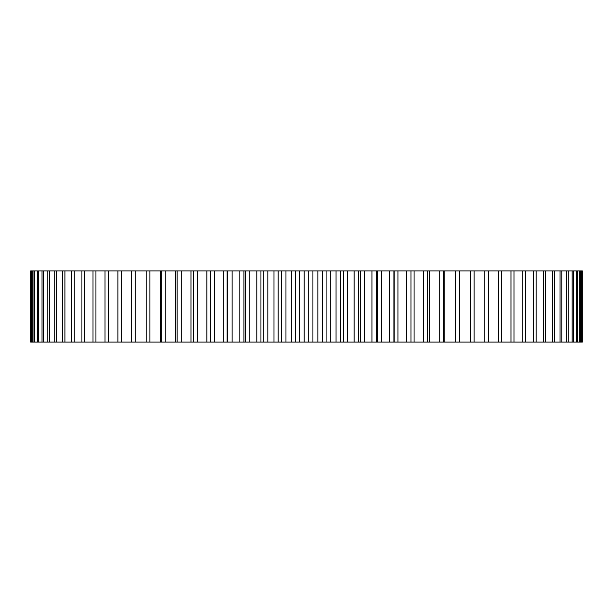 <?xml version="1.0" encoding="UTF-8"?>
<svg xmlns="http://www.w3.org/2000/svg" width="613" height="613" viewBox="0 0 613 613"><rect width="100%" height="100%" fill="white"/><g stroke="black" fill="none" stroke-linecap="round" stroke-linejoin="round"><path stroke-width="0.92" d="M377.424 342.054L377.424 270.946L411.001 270.946L411.001 342.054L411.001 270.946L582.35 270.946L582.35 342.054L146.139 342.054L146.139 270.946L149.886 270.946L149.886 342.054M377.416 270.946L149.886 270.946M146.637 270.946L30.65 270.946L30.65 342.054L146.637 342.054M581.898 270.946L581.898 342.054M581.599 270.946L581.599 342.054M580.243 270.946L580.243 342.054M579.637 270.946L579.637 342.054M577.392 270.946L577.392 342.054M576.488 270.946L576.488 342.054M573.354 270.946L573.354 342.054M572.151 270.946L572.151 342.054M568.144 270.946L568.144 342.054M566.657 270.946L566.657 342.054M561.799 270.946L561.799 342.054M560.021 270.946L560.021 342.054M554.328 270.946L554.328 342.054M552.282 270.946L552.282 342.054M545.777 270.946L545.777 342.054M543.47 270.946L543.47 342.054M536.183 270.946L536.183 342.054M533.616 270.946L533.616 342.054M525.586 270.946L525.586 342.054M522.766 270.946L522.766 342.054M514.023 270.946L514.023 342.054M510.981 270.946L510.981 342.054M501.557 270.946L501.557 342.054M498.292 270.946L498.292 342.054M488.239 270.946L488.239 342.054M484.768 270.946L484.768 342.054M474.125 270.946L474.125 342.054M470.462 270.946L470.462 342.054M459.29 270.946L459.29 342.054L459.275 270.946M455.444 270.946L455.444 342.054M444.8 270.946L444.8 342.054M443.758 270.946L443.758 342.054M439.766 270.946L439.766 342.054M429.705 270.946L429.705 342.054M427.644 270.946L427.644 342.054M423.514 270.946L423.514 342.054M414.074 270.946L414.074 342.054M406.741 270.946L406.741 342.054M397.975 270.946L397.975 342.054M393.898 270.946L393.898 342.054M389.539 270.946L389.539 342.054M381.47 270.946L381.47 342.054M376.413 270.946L376.413 342.054M371.968 270.946L371.968 342.054M364.635 270.946L364.635 342.054M360.521 270.946L360.521 342.054M358.62 270.946L358.62 342.054M354.115 270.946L354.115 342.054M347.556 270.946L347.556 342.054M343.387 270.946L343.387 342.054M340.598 270.946L340.598 342.054M336.047 270.946L336.047 342.054M330.292 270.946L330.292 342.054M326.085 270.946L326.085 342.054M322.43 270.946L322.43 342.054M317.856 270.946L317.856 342.054M312.921 270.946L312.921 342.054M308.707 270.946L308.707 342.054M304.194 270.946L304.194 342.054M299.611 270.946L299.611 342.054M295.52 270.946L295.52 342.054M291.313 270.946L291.313 342.054M285.964 270.946L285.964 342.054M281.398 270.946L281.398 342.054M278.172 270.946L278.172 342.054M273.988 270.946L273.988 342.054M267.827 270.946L267.827 342.054M263.291 270.946L263.291 342.054M260.946 270.946L260.946 342.054M256.801 270.946L256.801 342.054M249.851 270.946L249.851 342.054M245.376 270.946L245.376 342.054M243.92 270.946L243.92 342.054M239.836 270.946L239.836 342.054M232.128 270.946L232.128 342.054M227.729 270.946L227.729 342.054M223.155 270.946L223.155 342.054M214.734 270.946L214.734 342.054M210.428 270.946L210.428 342.054M206.849 270.946L206.849 342.054M197.738 270.946L197.738 342.054M193.539 270.946L193.539 342.054M190.972 270.946L190.972 342.054M181.218 270.946L181.218 342.054M177.149 270.946L177.149 342.054M175.602 270.946L175.602 342.054M165.242 270.946L165.242 342.054M161.326 270.946L161.326 342.054M160.798 270.946L160.798 342.054M135.22 270.946L135.22 342.054M131.649 270.946L131.649 342.054M121.297 270.946L121.297 342.054M117.926 270.946L117.926 342.054M108.179 270.946L108.179 342.054M105.022 270.946L105.022 342.054M95.934 270.946L95.934 342.054M93.007 270.946L93.007 342.054M84.609 270.946L84.609 342.054M81.92 270.946L81.92 342.054M74.257 270.946L74.257 342.054M71.813 270.946L71.813 342.054M64.917 270.946L64.917 342.054M62.733 270.946L62.733 342.054M56.634 270.946L56.634 342.054M54.726 270.946L54.726 342.054M49.446 270.946L49.446 342.054M47.814 270.946L47.814 342.054M43.377 270.946L43.377 342.054M42.029 270.946L42.029 342.054M38.458 270.946L38.458 342.054M37.408 270.946L37.408 342.054M34.711 270.946L34.711 342.054M33.96 270.946L33.96 342.054M32.16 270.946L32.16 342.054M31.707 270.946L31.707 342.054M30.803 270.946L30.803 342.054M394.213 342.054L394.213 270.946M227.109 342.054L227.109 270.946M210.313 342.054L210.313 270.946"/></g></svg>
